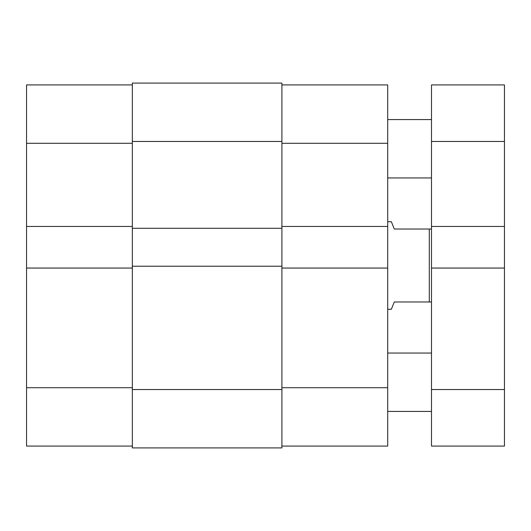 <?xml version="1.0" encoding="UTF-8"?>
<svg xmlns="http://www.w3.org/2000/svg" width="531" height="531" viewBox="0 0 531 531"><rect width="100%" height="100%" fill="white"/><g stroke="black" fill="none" stroke-linecap="round" stroke-linejoin="round"><path stroke-width="0.8" d="M281.915 387.71L387.71 387.71L387.71 268.055L281.915 268.055M281.915 84.92L387.71 84.92L387.71 143.29L281.915 143.29M387.71 268.055L387.71 143.29M387.71 387.71L387.71 446.08L281.915 446.08M281.915 226.465L387.71 226.465M387.71 221.726L391.36 221.726L394.281 229.02L431.491 229.02M387.71 309.274L391.36 309.274L394.281 301.98L429.3 301.98L429.3 229.02M431.491 301.98L429.3 301.98M132.345 446.08L26.55 446.08L26.55 268.055L132.345 268.055M132.345 226.465L26.55 226.465L26.55 268.055M26.55 226.465L26.55 84.92L132.345 84.92M431.491 411.425L387.71 411.425M431.491 353.055L387.71 353.055M431.491 177.945L387.71 177.945M431.491 119.575L387.71 119.575M504.45 141.465L504.45 84.92L431.491 84.92L431.491 226.465L504.45 226.465L504.45 141.465L431.491 141.465M504.45 226.465L504.45 268.055L431.491 268.055L431.491 226.465M431.491 268.055L431.491 446.08L504.45 446.08L504.45 389.535L431.491 389.535M504.45 268.055L504.45 389.535M281.915 141.465L281.915 83.095L132.345 83.095L132.345 228.29L281.915 228.29L281.915 141.465L132.345 141.465M281.915 228.29L281.915 266.23L132.345 266.23L132.345 228.29M132.345 266.23L132.345 447.905L281.915 447.905L281.915 389.535L132.345 389.535M281.915 266.23L281.915 389.535M26.55 387.71L132.345 387.71M132.345 143.29L26.55 143.29"/></g></svg>
